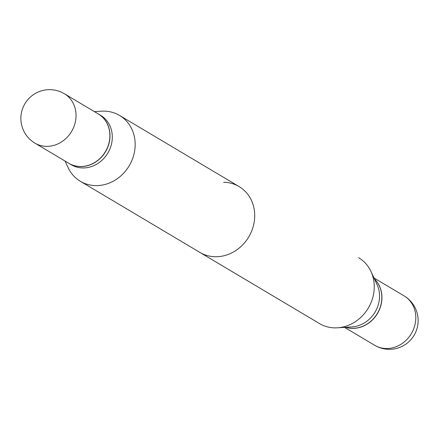 <?xml version="1.0" encoding="UTF-8"?>
<svg xmlns="http://www.w3.org/2000/svg" width="439" height="439" viewBox="0 0 439 439"><rect width="100%" height="100%" fill="white"/><g stroke="black" fill="none" stroke-linecap="round" stroke-linejoin="round"><path stroke-width="0.66" d="M98.166 113.855A28.749 25.55 120.8 0 1 109.712 138.933A28.749 25.55 120.8 0 1 68.764 163.27L34.917 143.125A28.749 25.55 120.8 0 0 46.529 146.363A28.749 25.55 120.8 0 0 75.859 118.793A28.749 25.55 120.8 0 0 64.319 93.71L98.166 113.855M94.44 111.632L101.508 111.188A38.314 34.044 120.8 0 1 104.059 111.127A38.314 34.044 120.8 0 1 119.54 115.441A38.314 34.044 120.8 0 1 132.984 157.579A38.314 34.044 120.8 0 1 95.839 185.609A38.314 34.044 120.8 0 1 80.359 181.296L319.46 323.559A38.314 34.044 120.8 0 0 334.941 327.873A38.314 34.044 120.8 0 0 337.492 327.812L351.952 326.901L337.492 327.812A38.314 34.044 120.8 0 0 370.982 271.527L377.079 284.664A28.749 25.55 120.8 0 1 351.952 326.901A28.749 25.55 120.8 0 0 377.079 284.664L370.982 271.527A38.314 34.044 120.8 0 0 358.641 257.704A38.314 34.044 120.8 0 1 370.982 271.527A38.314 34.044 120.8 0 1 337.492 327.812A38.314 34.044 120.8 0 1 334.941 327.873A38.314 34.044 120.8 0 1 319.46 323.559L199.91 252.425A38.314 34.044 -59.2 0 0 215.39 256.744A38.314 34.044 -59.2 0 0 252.535 228.708A38.314 34.044 -59.2 0 0 239.09 186.575A38.314 34.044 -59.2 0 0 223.61 182.256M374.456 279.012A28.749 25.55 120.8 0 1 379.076 310.143A28.749 25.55 120.8 0 1 352.325 328.312A28.749 25.55 120.8 0 1 345.729 327.291A28.749 25.55 120.8 0 0 352.325 328.312A28.749 25.55 120.8 0 0 379.076 310.143A28.749 25.55 120.8 0 0 374.456 279.012M381.776 300.814A28.749 25.55 120.8 0 1 345.636 327.296A28.749 25.55 120.8 0 0 381.776 300.814A28.749 25.55 120.8 0 0 374.418 278.93A28.749 25.55 120.8 0 1 381.776 300.814M98.226 113.888A28.749 25.55 120.8 0 1 98.287 113.926L100.586 115.292A28.749 25.55 120.8 0 1 110.672 146.911A28.749 25.55 120.8 0 1 82.801 167.945A28.749 25.55 120.8 0 1 71.184 164.707L68.885 163.341A28.749 25.55 120.8 0 1 68.824 163.303M80.359 181.296A38.314 34.044 120.8 0 1 68.018 167.473L65.038 161.047M98.287 113.926A28.749 25.55 120.8 0 1 108.378 145.545A28.749 25.55 120.8 0 1 80.502 166.579A28.749 25.55 120.8 0 1 68.885 163.341M415.623 320.953A28.749 25.55 120.8 0 1 386.298 348.528A28.749 25.55 120.8 0 1 374.681 345.29L344.56 327.368L374.681 345.29A28.749 28.749 0 0 0 417.05 328.399A28.749 28.749 0 0 0 404.083 295.875A28.749 25.55 120.8 0 1 415.623 320.953A28.749 25.55 120.8 0 1 386.298 348.528A28.749 25.55 120.8 0 1 374.681 345.29A28.749 28.749 0 0 0 417.05 328.399A28.749 28.749 0 0 0 404.083 295.875A28.749 25.55 120.8 0 1 415.623 320.953M64.319 93.71A28.749 28.749 0 0 0 21.95 110.601A28.749 28.749 0 0 0 34.917 143.125M119.54 115.441L239.09 186.575M404.083 295.875L373.962 277.953L404.083 295.875"/></g></svg>
